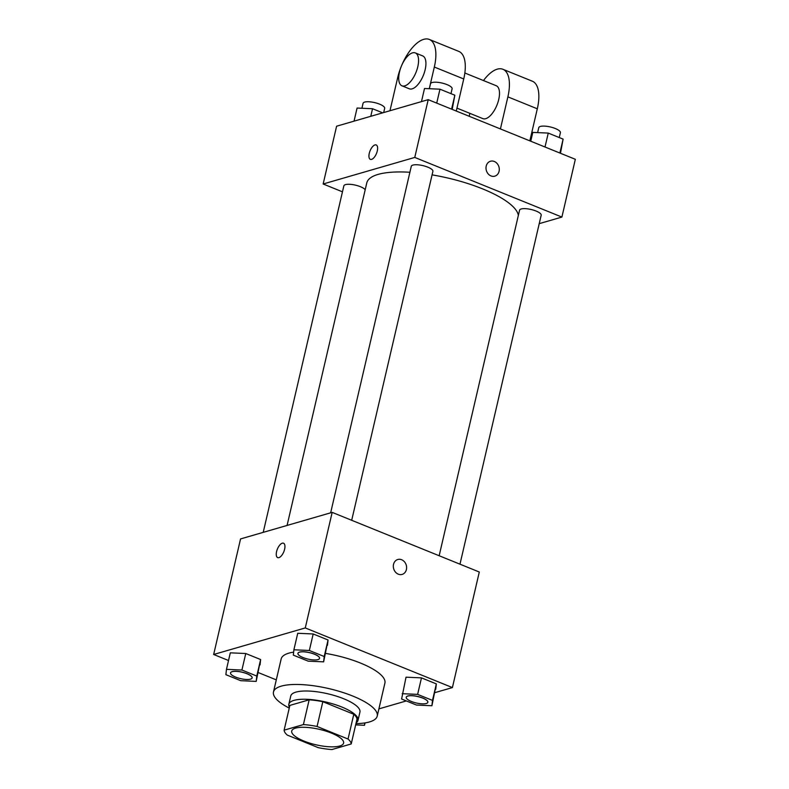 <?xml version="1.0" encoding="UTF-8"?>
<svg xmlns="http://www.w3.org/2000/svg" width="789" height="789" viewBox="0 0 789 789"><rect width="100%" height="100%" fill="white"/><g stroke="black" fill="none" stroke-linecap="round" stroke-linejoin="round"><path stroke-width="1.18" d="M295.599 728.119A26.629 7.92 13.1 0 1 325.67 731.038A26.629 7.92 13.1 0 1 343.6 743.1A26.629 7.92 13.1 0 1 315.876 744.777A26.629 7.92 13.1 0 1 291.733 731.028A26.629 7.92 13.1 0 1 295.599 728.119M287.295 735.101L318.263 747.656A34.371 10.218 13.1 0 0 331.932 749.55L351.213 743.958A34.371 10.218 13.1 0 0 348.038 739.027L317.07 726.472A34.371 10.218 13.1 0 0 303.4 724.578L284.119 730.17A34.371 10.218 13.1 0 0 287.295 735.101M348.038 739.027L353.797 714.262L322.829 701.707L317.07 726.472M303.4 724.578L309.16 699.813L289.879 705.405L284.119 730.17M309.16 699.813A34.371 10.218 13.1 0 1 322.829 701.707M353.797 714.262A34.371 10.218 13.1 0 1 356.983 719.203L351.213 743.958M356.145 722.783A35.505 10.553 -166.9 0 0 358.009 720.347A35.505 10.553 -166.9 0 0 341.755 706.993A35.505 10.553 -166.9 0 0 288.843 704.252A35.505 10.553 -166.9 0 0 289.445 707.26M288.843 704.252L290.766 695.997A35.505 10.553 13.1 0 1 295.924 692.121A35.505 10.553 13.1 0 1 343.669 698.738A35.505 10.553 13.1 0 1 359.932 712.092L358.009 720.347M289.257 708.098A53.258 15.839 13.1 0 1 273.477 691.973A53.258 15.839 13.1 0 1 281.209 686.154A53.258 15.839 13.1 0 1 341.361 691.992A53.258 15.839 13.1 0 1 377.221 716.116A53.258 15.839 13.1 0 1 355.947 723.621M273.477 691.973L281.16 658.963A53.258 15.839 13.1 0 1 288.892 653.134A53.258 15.839 13.1 0 1 293.646 652.128M325.591 653.41A53.258 15.839 13.1 0 1 384.904 683.096L377.221 716.116M431.918 705.741L436.337 683.895L421.474 677.869L406.029 677.179L401.601 699.024L416.464 705.05L431.918 705.741L432.5 700.405L417.628 694.379L402.183 693.689M378.907 708.877L406.305 700.938M434.966 692.624L452.403 687.574L305.274 627.936L213.661 654.485L228.524 660.511M258.25 672.563L276.298 679.871M323.628 661.843L328.056 639.997L313.184 633.971L297.739 633.281L293.893 649.791L293.311 655.126L308.183 661.152L323.628 661.843L324.21 656.507L309.347 650.481L293.893 649.791M256.198 681.39L260.626 659.545L245.764 653.519L230.309 652.828L226.473 669.338L225.891 674.674L240.753 680.7L256.198 681.39L256.78 676.055L241.917 670.029L226.473 669.338M452.403 687.574L479.298 572.015L332.169 512.377L305.274 627.936M393.533 564.342A7.772 6.549 -106.2 0 1 397.804 559.5A7.772 6.549 -106.2 0 1 406.256 565.131A7.772 6.549 -106.2 0 1 402.134 574.412A7.772 6.549 -106.2 0 1 395.447 572.084A7.772 6.549 -106.2 0 1 393.533 564.342M332.169 512.377L240.556 538.926L213.661 654.485M277.689 557.616A7.772 3.472 112.1 0 1 276.939 550.337A7.772 3.472 112.1 0 1 282.284 543.187A7.772 3.472 112.1 0 1 283.517 543.217A7.772 3.472 112.1 0 1 283.823 551.718A7.772 3.472 112.1 0 1 277.679 557.606A7.772 3.472 112.1 0 1 276.929 550.337A7.772 3.472 112.1 0 1 282.275 543.187A7.772 3.472 112.1 0 1 283.517 543.217M397.804 559.5A7.772 6.549 -106.2 0 1 406.256 565.131A7.772 6.549 -106.2 0 1 402.134 574.412M287.078 525.444L366.786 182.91A77.756 23.118 13.1 0 1 378.079 174.408A77.756 23.118 13.1 0 1 409.895 172.268M432.076 174.872A77.756 23.118 13.1 0 1 518.353 215.436M365.189 189.784A11.095 3.304 -166.9 0 0 353.748 184.794A11.095 3.304 -166.9 0 0 343.856 185.839L263.22 532.358M439.157 555.742L519.566 210.199A11.095 3.304 13.1 0 1 521.184 208.986A11.095 3.304 13.1 0 1 533.709 210.199A11.095 3.304 13.1 0 1 541.185 215.229L459.977 564.184M330.65 512.811L411.286 166.301A11.095 3.304 13.1 0 1 412.894 165.088A11.095 3.304 13.1 0 1 425.429 166.301A11.095 3.304 13.1 0 1 432.895 171.331L351.697 520.286M428.21 99.661L575.339 159.299L561.896 217.074L539.222 223.652L561.896 217.074L414.767 157.435L323.155 183.995L342.465 191.826L323.155 183.995L336.597 126.21L428.21 99.661L414.767 157.435L323.155 183.995M230.516 672.918L230.526 672.849A11.095 3.304 13.1 0 1 230.526 672.849A11.095 3.304 13.1 0 1 232.144 671.636A11.095 3.304 13.1 0 1 244.669 672.849A11.095 3.304 13.1 0 1 252.145 677.879A11.095 3.304 13.1 0 1 252.135 677.909L252.125 677.938A11.095 3.304 13.1 0 1 240.576 678.639A11.095 3.304 13.1 0 1 230.516 672.918A11.095 3.304 13.1 0 1 232.124 671.705A11.095 3.304 13.1 0 1 244.659 672.918A11.095 3.304 13.1 0 1 252.125 677.938M260.045 664.88L260.626 659.545L256.78 676.055M260.626 659.545L245.764 653.519L241.917 670.029M245.764 653.519L230.309 652.828M355.652 724.894L364.488 725.288L364.745 722.951M365.041 722.902L364.488 725.288M297.946 653.341A11.095 3.304 13.1 0 1 297.956 653.302A11.095 3.304 13.1 0 1 299.564 652.089A11.095 3.304 13.1 0 1 312.099 653.312A11.095 3.304 13.1 0 1 319.565 658.332A11.095 3.304 13.1 0 1 319.565 658.371M327.465 645.333L328.056 639.997L324.21 656.507M328.056 639.997L313.184 633.971L309.347 650.481M313.184 633.971L297.739 633.281M299.554 652.158A11.095 3.304 13.1 0 1 312.079 653.371A11.095 3.304 13.1 0 1 319.555 658.401A11.095 3.304 13.1 0 1 307.996 659.101A11.095 3.304 13.1 0 1 297.936 653.371A11.095 3.304 13.1 0 1 299.554 652.158M406.236 697.229A11.095 3.304 13.1 0 1 406.246 697.2A11.095 3.304 13.1 0 1 407.854 695.987A11.095 3.304 13.1 0 1 420.379 697.2A11.095 3.304 13.1 0 1 427.855 702.23A11.095 3.304 13.1 0 1 427.845 702.259M435.755 689.231L436.337 683.895L432.5 700.405M436.337 683.895L421.474 677.869L417.628 694.379M421.474 677.869L406.029 677.179M407.834 696.056A11.095 3.304 13.1 0 1 420.369 697.269A11.095 3.304 13.1 0 1 427.835 702.299A11.095 3.304 13.1 0 1 416.286 702.989A11.095 3.304 13.1 0 1 406.227 697.269A11.095 3.304 13.1 0 1 407.834 696.056M382.695 112.847L372.536 108.734L357.082 108.044L354.034 121.161M372.536 108.734L370.771 116.308M361.914 108.261L363.068 103.3A11.095 3.304 13.1 0 1 364.676 102.087A11.095 3.304 13.1 0 1 377.211 103.31A11.095 3.304 13.1 0 1 384.677 108.33L383.691 112.561M452.196 109.375L454.829 95.213L439.966 89.187L424.512 88.496L421.464 101.613M454.829 95.213L451.594 109.138M439.966 89.187L436.721 103.112M429.344 88.713L430.498 83.752A11.095 3.304 13.1 0 1 432.106 82.549A11.095 3.304 13.1 0 1 444.631 83.762A11.095 3.304 13.1 0 1 452.107 88.782L450.973 93.654M560.476 153.273L563.109 139.111L548.247 133.085L532.802 132.394L530.75 141.221M563.109 139.111L559.874 153.027M548.247 133.085L545.012 147.001M537.625 132.611L538.779 127.65A11.095 3.304 13.1 0 1 540.386 126.437A11.095 3.304 13.1 0 1 552.921 127.66A11.095 3.304 13.1 0 1 560.397 132.68L559.263 137.552M376.195 144.959A7.772 3.472 -67.9 0 0 370.061 150.857A7.772 3.472 -67.9 0 0 370.357 159.358A7.772 3.472 112.1 0 1 370.051 150.857A7.772 3.472 112.1 0 1 376.195 144.959A7.772 3.472 112.1 0 1 377.28 150.995A7.772 3.472 112.1 0 1 370.357 159.358M494.802 176.164A7.772 6.549 73.8 0 0 499.289 169.112A7.772 6.549 73.8 0 0 494.318 161.479A7.772 6.549 -106.2 0 1 499.289 169.112A7.772 6.549 -106.2 0 1 494.811 176.164A7.772 6.549 -106.2 0 1 486.359 170.523A7.772 6.549 -106.2 0 1 490.482 161.242A7.772 6.549 -106.2 0 1 494.328 161.479A7.772 6.549 73.8 0 0 490.482 161.242M561.896 217.074L414.767 157.435M456.279 111.042L463.745 78.969A35.505 15.888 -67.9 0 0 458.764 51.374L429.334 39.45A35.505 15.888 112.1 0 1 434.325 67.045L429.275 88.713M464.849 73.002L496.232 85.725A17.752 7.949 112.1 0 1 496.922 105.164A17.752 7.949 112.1 0 1 482.888 118.626L456.959 108.113M469.869 113.35L469.199 116.269M483.479 80.557A35.505 15.888 112.1 0 1 502.899 69.274A35.505 15.888 112.1 0 1 507.879 96.86L500.423 128.932M415.31 52.922L422.667 55.901A17.752 7.949 112.1 0 1 423.358 75.34A17.752 7.949 112.1 0 1 409.323 88.802L401.976 85.823A17.752 7.949 112.1 0 1 400.26 69.205A17.752 7.949 112.1 0 1 412.479 52.863A17.752 7.949 112.1 0 1 415.31 52.922A17.752 7.949 112.1 0 1 416 72.361A17.752 7.949 112.1 0 1 401.976 85.823M389.973 110.736L397.676 77.667A35.505 15.888 112.1 0 1 429.334 39.45M502.899 69.274L532.328 81.198A35.505 15.888 112.1 0 1 537.309 108.793L529.843 140.856M463.745 78.969L434.325 67.045M537.309 108.793L507.879 96.86"/></g></svg>
